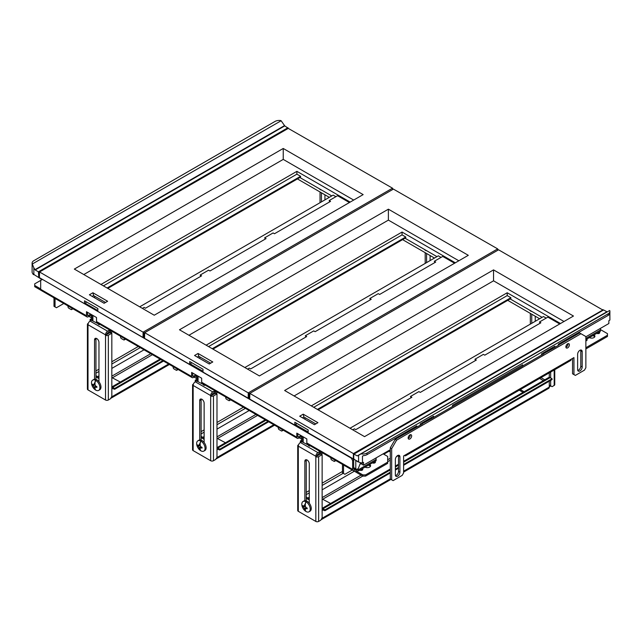 <?xml version="1.0" encoding="UTF-8"?>
<svg xmlns="http://www.w3.org/2000/svg" width="642" height="642" viewBox="0 0 642 642"><rect width="100%" height="100%" fill="white"/><g stroke="black" fill="none" stroke-linecap="round" stroke-linejoin="round"><path stroke-width="0.96" d="M95.778 380.425A10.81 6.235 -60 0 0 94.815 383.378A10.625 2.745 -160.9 0 0 95.104 383.539A10.794 6.235 120 0 0 94.92 384.566A10.802 7.535 60 0 0 95.899 386.259A10.794 6.235 0 0 0 96.87 386.612A10.585 2.576 100.2 0 0 96.87 387.022A10.585 2.576 100.2 0 0 96.87 387.415A10.794 6.235 180 0 1 95.899 387.07A10.802 1.14 141.4 0 1 94.92 387.632A10.794 6.235 120 0 0 95.104 388.442A10.625 8.234 150 0 1 94.815 388.29A10.81 6.235 -60 0 0 95.778 390.135A5.947 3.435 -120 0 0 98.683 390.392A5.947 3.435 -120 0 0 99.911 387.672A5.947 3.435 60 0 0 95.778 380.425L95.851 380.385A5.947 3.435 60 0 0 95.706 380.305L95.706 380.594M94.551 379.221L94.551 339.851A3.122 1.806 -120 0 1 95.201 338.422A3.122 1.806 -120 0 1 97.608 339.257A3.122 1.806 -120 0 1 98.964 342.395L98.964 381.773A5.947 3.435 -120 0 0 94.551 379.221A5.947 3.435 60 0 0 93.788 379.478L92.737 380.088A5.947 3.435 60 0 0 91.501 382.809A5.947 3.435 -120 0 0 95.634 390.055A10.81 6.235 -60 0 1 94.679 388.209A10.625 8.234 150 0 1 94.406 388.041A10.794 6.235 -60 0 1 94.222 387.222A10.802 9.807 -120 0 1 93.242 385.537A10.794 6.235 180 0 1 92.625 384.967A10.665 8.21 -31.6 0 1 92.617 384.558A10.665 8.21 -31.6 0 1 92.625 384.157A10.794 6.235 0 0 0 93.242 384.727A10.802 1.14 -21.4 0 1 94.222 384.165A10.794 6.235 -60 0 1 94.406 383.138A10.625 2.745 -160.9 0 0 94.679 383.298A10.81 6.235 -60 0 1 95.634 380.345L95.706 380.305M200.93 441.134A10.81 6.235 -60 0 0 199.975 444.087A10.625 2.745 -160.9 0 0 200.256 444.248A10.794 6.235 120 0 0 200.071 445.283A10.802 7.535 60 0 0 201.05 446.968A10.794 6.235 0 0 0 202.021 447.322A10.585 2.576 100.2 0 0 202.021 447.731A10.585 2.576 100.2 0 0 202.021 448.124A10.794 6.235 180 0 1 201.05 447.779A10.802 1.14 141.4 0 1 200.071 448.341A10.794 6.235 120 0 0 200.256 449.151A10.625 8.234 150 0 1 199.975 448.999A10.81 6.235 -60 0 0 200.93 450.844A5.947 3.435 -120 0 0 203.835 451.101A5.947 3.435 -120 0 0 205.071 448.381A5.947 3.435 60 0 0 200.93 441.134L201.002 441.094A5.947 3.435 60 0 0 200.858 441.014L200.858 441.303M199.702 439.931L199.702 400.56A3.122 1.806 -120 0 1 200.352 399.131A3.122 1.806 -120 0 1 202.76 399.966A3.122 1.806 -120 0 1 204.124 403.112L204.124 442.482A5.947 3.435 -120 0 0 199.702 439.931A5.947 3.435 60 0 0 198.94 440.195L197.888 440.797A5.947 3.435 60 0 0 196.653 443.518A5.947 3.435 -120 0 0 200.794 450.764A10.81 6.235 -60 0 1 199.831 448.918A10.625 8.234 150 0 1 199.558 448.75A10.794 6.235 -60 0 1 199.373 447.931A10.802 9.807 -120 0 1 198.402 446.246A10.794 6.235 180 0 1 197.784 445.676A10.665 8.21 -31.6 0 1 197.768 445.267A10.665 8.21 -31.6 0 1 197.784 444.866A10.794 6.235 0 0 0 198.402 445.436A10.802 1.14 -21.4 0 1 199.373 444.874A10.794 6.235 -60 0 1 199.558 443.847A10.625 2.745 -160.9 0 0 199.831 444.007A10.81 6.235 -60 0 1 200.794 441.054L200.858 441.014M306.09 501.843A10.81 6.235 -60 0 0 305.127 504.797A10.625 2.745 -160.9 0 0 305.415 504.957A10.794 6.235 120 0 0 305.231 505.992A10.802 7.535 60 0 0 306.202 507.678A10.794 6.235 0 0 0 307.181 508.031A10.585 2.576 100.2 0 0 307.173 508.44A10.585 2.576 100.2 0 0 307.181 508.841A10.794 6.235 180 0 1 306.202 508.488A10.802 1.14 141.4 0 1 305.231 509.05A10.794 6.235 120 0 0 305.415 509.868A10.625 8.234 150 0 1 305.127 509.708A10.81 6.235 -60 0 0 306.09 511.554A5.947 3.435 -120 0 0 308.987 511.81A5.947 3.435 -120 0 0 310.222 509.09A5.947 3.435 60 0 0 306.09 501.843L306.154 501.803A5.947 3.435 60 0 0 306.017 501.723L306.017 502.012M304.862 500.648L304.862 461.269A3.122 1.806 -120 0 1 305.504 459.841A3.122 1.806 -120 0 1 307.911 460.675A3.122 1.806 -120 0 1 309.275 463.821L309.275 503.192A5.947 3.435 -120 0 0 304.862 500.648A5.947 3.435 60 0 0 304.091 500.904L303.04 501.506A5.947 3.435 60 0 0 301.812 504.235A5.947 3.435 -120 0 0 305.945 511.473A10.81 6.235 -60 0 1 304.982 509.628A10.625 8.234 150 0 1 304.709 509.459A10.794 6.235 -60 0 1 304.525 508.649A10.802 9.807 -120 0 1 303.554 506.955A10.794 6.235 180 0 1 302.936 506.386A10.665 8.21 -31.6 0 1 302.928 505.984A10.665 8.21 -31.6 0 1 302.936 505.575A10.794 6.235 0 0 0 303.554 506.145A10.802 1.14 -21.4 0 1 304.525 505.583A10.794 6.235 -60 0 1 304.709 504.556A10.625 2.745 -160.9 0 0 304.982 504.716A10.81 6.235 -60 0 1 305.945 501.763L306.017 501.723M267.963 421.377L219.789 449.191L217.823 448.052L265.997 420.245M196.653 379.374L195.256 380.176L195.256 381.797A2.977 1.717 120 0 0 193.154 385.441L193.154 385.85A1.982 1.148 180 0 1 192.568 385.04L192.568 449.793A1.982 1.148 0 0 0 193.154 450.604L210.672 460.723A1.982 1.148 0 0 0 213.481 460.723L215.584 459.512L216.988 457.529A2.68 1.549 60 0 1 216.434 458.749A2.68 1.549 60 0 1 215.945 458.878M217.823 449.272A1.188 0.69 -120 0 0 217.229 449.207A1.188 0.69 -120 0 0 216.988 449.753L217.823 449.272L219.789 449.994L219.789 449.191M216.988 447.795A2.68 1.549 60 0 1 217.823 448.052M268.661 421.778L219.789 449.994M243.422 407.213L216.988 422.476M204.124 429.899L201.106 431.641M430.1 255.524L430.1 260.58M426.593 253.502L426.593 262.602M297.431 178.925L329.322 197.343M402.582 239.635L434.482 258.052M507.734 300.344L539.633 318.761M585.865 338.414L600.447 329.996L600.447 331.208L596.763 333.334A1.733 1.003 0 0 0 598.657 333.551A1.733 1.003 0 0 0 599.724 332.62A1.733 1.003 0 0 0 599.219 331.914M598.32 329.603L600.447 328.375L600.447 329.996M315.832 423.889L303.915 417.011L302.51 417.822M304.966 417.621L304.966 419.234M303.209 414.178L317.934 422.677L314.428 424.699L299.71 416.201L303.209 414.178L303.915 417.011M353.686 459.102L353.79 454.022L357.241 455.892L358.589 455.282L358.589 461.935L353.686 459.102L353.686 468.821A0.995 0.57 120 0 0 353.894 469.27A0.995 0.57 120 0 0 354.384 469.222L355.788 469.623L355.788 470.843L358.589 470.843L359.817 470.129A1.733 1.003 0 0 0 361.711 470.345A1.733 1.003 0 0 0 362.778 469.422A1.733 1.003 0 0 0 362.273 468.716L359.817 470.129M376.116 457.89L376.116 459.512L358.589 469.623L355.788 469.623M87.545 312.325L87.545 315.158A0.995 0.57 120 0 0 87.745 315.615A0.995 0.57 120 0 0 88.243 315.567L90.699 314.147M192.696 373.034L192.696 375.867A0.995 0.57 120 0 0 192.897 376.324A0.995 0.57 120 0 0 193.394 376.276L195.85 374.856M297.848 433.743L297.848 436.576A0.995 0.57 120 0 0 298.057 437.033A0.995 0.57 120 0 0 298.546 436.985L301.002 435.565M354.737 468.211L356.84 469.422L358.268 468.596L360.563 462.689M362.096 463.805A5.947 3.435 180 0 1 360.074 463.949M369.632 464.463L365.073 467.095A3.226 1.862 0 0 0 368.588 467.496A3.226 1.862 0 0 0 370.578 465.779A3.226 1.862 0 0 0 369.632 464.463L372.44 462.85A1.733 1.003 0 0 0 374.326 463.067A1.733 1.003 0 0 0 375.401 462.136A1.733 1.003 0 0 0 374.888 461.429L372.44 462.85M301.435 436.528L298.546 438.197A2.48 1.428 -60 0 1 297.31 438.317A2.48 1.428 -60 0 1 296.797 437.186L296.797 433.141L306.82 438.927L306.82 442.972A2.48 1.428 120 0 0 307.333 444.112L353.148 470.562A2.48 1.428 -60 0 1 352.635 469.422L352.635 460.523L353.686 459.913L352.988 458.701M297.31 438.317L202.182 383.402A2.48 1.428 120 0 1 201.668 382.263L201.668 378.218L191.645 372.432L191.645 376.477A2.48 1.428 -60 0 0 192.159 377.608A2.48 1.428 -60 0 0 193.394 377.488L196.283 375.819M40.679 288.916L34.716 285.473L34.716 283.852L40.679 280.41L40.679 289.317L86.485 315.768A2.48 1.428 -60 0 0 86.999 316.899A2.48 1.428 -60 0 0 88.243 316.779L91.132 315.11M354.737 469.021L354.384 470.434A2.48 1.428 -60 0 1 353.148 470.562M41.032 290.328L34.716 286.685L34.716 285.473M54.915 298.378A2.48 1.428 60 0 1 55.051 299.236L55.051 306.924L54 306.314L54 298.626A0.995 0.57 -120 0 0 53.479 297.551M301.403 435.798L301.812 439.272L299.252 437.796M196.251 375.088L196.653 378.563L194.093 377.087M91.1 314.379L91.501 317.854L88.941 316.378M585.865 340.87A1.733 1.003 0 0 0 587.109 339.907A1.733 1.003 0 0 0 586.603 339.201L589.404 337.58A3.226 1.862 0 0 0 592.919 337.989A3.226 1.862 0 0 0 594.909 336.264A3.226 1.862 0 0 0 593.962 334.947L596.763 333.334M374.888 461.429L376.116 460.723L376.116 459.512M362.273 468.716L365.073 467.095M355.788 470.843L362.802 474.887L365.603 474.887L387.688 462.136L387.688 456.47L383.828 454.247A4.462 2.576 0 0 1 383.21 453.798M390.28 451.896L390.135 450.604A4.462 2.576 0 0 0 389.357 450.243M585.865 347.723L607.46 335.252L607.46 333.639L600.447 329.587M406.402 454.327A2.977 1.717 60 0 1 405.784 455.692L570.529 360.579A2.977 1.717 -120 0 0 571.147 359.215L403.601 455.948L403.601 472.945L402.197 475.377L393.081 480.633L391.684 479.823L391.684 448.662L396.587 440.163L580.962 333.72L585.865 336.552L585.865 367.714L584.461 370.145L575.352 375.401L573.948 374.591L573.948 357.594L571.147 359.215M558.388 345.131L579.557 332.909L580.962 333.72M573.948 374.591L572.544 373.788L572.544 358.405M391.684 479.823L390.28 479.012L390.28 447.851L395.183 439.353L422.452 423.929L422.388 422.677L431.496 417.412L433.599 416.201L433.671 417.452L422.436 423.616M399.918 472.239L399.918 456.855A3.226 1.862 120 0 0 399.252 455.379A3.226 1.862 120 0 0 396.764 456.245A3.226 1.862 120 0 0 395.36 459.487L395.36 474.871A3.226 1.862 120 0 0 396.026 476.34A3.226 1.862 120 0 0 398.513 475.481A3.226 1.862 120 0 0 399.918 472.239L398.513 471.429A3.226 1.862 -60 0 1 395.488 475.658M398.513 471.429L398.513 456.045A3.226 1.862 -60 0 0 398.393 455.258M580.657 350.026A3.226 1.862 -60 0 1 580.785 350.813L580.785 366.197A3.226 1.862 -60 0 1 577.752 370.426M410.23 434.746A2.48 1.428 -60 0 1 410.262 435.099A2.48 1.428 -60 0 1 408.184 438.285M567.961 343.687A2.48 1.428 -60 0 1 567.985 344.04A2.48 1.428 -60 0 1 565.915 347.226M543.71 353.598L554.945 347.434L554.881 346.182L552.778 347.394L552.842 348.646M577.631 369.64A3.226 1.862 120 0 0 578.298 371.108A3.226 1.862 120 0 0 580.777 370.249A3.226 1.862 120 0 0 582.182 367.007L582.182 351.623A3.226 1.862 120 0 0 581.516 350.155A3.226 1.862 120 0 0 579.036 351.013A3.226 1.862 120 0 0 577.631 354.256L577.631 369.64M565.883 346.873A2.48 1.428 120 0 0 566.396 348.004A2.48 1.428 120 0 0 568.306 347.338A2.48 1.428 120 0 0 569.39 344.85A2.48 1.428 120 0 0 568.876 343.711A2.48 1.428 120 0 0 566.966 344.377A2.48 1.428 120 0 0 565.883 346.873M408.151 437.932A2.48 1.428 120 0 0 408.665 439.072A2.48 1.428 120 0 0 410.575 438.406A2.48 1.428 120 0 0 411.658 435.91A2.48 1.428 120 0 0 411.145 434.778A2.48 1.428 120 0 0 409.235 435.445A2.48 1.428 120 0 0 408.151 437.932M433.663 417.38L522.74 366.076L522.636 364.8L452.53 405.271L452.634 406.547M395.183 439.353L396.587 440.163M554.945 347.362L558.388 345.372L558.388 344.16L608.159 315.423A5.947 3.435 0 0 0 609.868 313.352L609.892 320.085L608.857 320.687L608.857 323.52L585.865 336.793M543.662 352.659L543.726 353.911L541.623 355.122L541.559 353.87L552.778 347.394M522.732 365.956L541.559 355.082M452.53 405.271L452.53 406.49M430.798 418.793L430.798 417.822M387.856 451.109A4.462 2.576 180 0 1 390.135 451.816M387.688 462.136L387.688 463.355L365.603 476.099L365.603 474.887M353.333 470.634L362.802 476.099L365.603 476.099M607.46 335.252L607.46 336.472L585.865 348.935M592.654 335.71A3.226 1.862 180 0 1 593.962 336.167A3.226 1.862 180 0 1 594.733 336.873M597.574 332.869A1.733 1.003 180 0 1 599.219 333.126A1.733 1.003 180 0 1 599.371 333.23M585.865 340.164A1.733 1.003 180 0 1 586.603 340.412A1.733 1.003 180 0 1 586.756 340.517M368.323 465.217A3.226 1.862 180 0 1 369.632 465.683A3.226 1.862 180 0 1 370.402 466.389M360.627 469.663A1.733 1.003 180 0 1 362.273 469.928A1.733 1.003 180 0 1 362.425 470.032M373.243 462.384A1.733 1.003 180 0 1 374.888 462.641A1.733 1.003 180 0 1 375.048 462.746M404.3 455.539L404.3 455.539A2.977 1.717 60 0 0 405.784 455.692M391.684 448.662L390.28 447.851M593.962 334.947L589.404 337.58M586.603 339.201L585.865 339.626M63.783 303.497L56.448 307.735L55.051 306.924M344.04 465.298A0.995 0.57 -120 0 0 343.727 465.33A0.995 0.57 -120 0 0 343.518 465.779L343.518 473.475L342.467 472.865L342.467 465.177A2.48 1.428 60 0 1 342.603 464.471M362.802 476.099L362.802 474.887M358.589 469.623L358.589 470.843M352.257 470.048L344.923 474.277L343.518 473.475M295.497 424.699L308.128 431.994M85.193 303.281L97.825 310.576M190.345 363.99L202.976 371.285M42.428 279.398L351.23 458.091L352.635 460.523M40.679 280.41L42.083 279.607M86.485 315.768L86.485 311.723L96.517 317.509L96.517 321.554A2.48 1.428 120 0 0 97.03 322.685L192.159 377.608M205.047 385.048L204.365 385.441L204.365 384.662M209.276 363.99L194.55 355.491L198.057 353.469L212.783 361.968L209.276 363.99M199.806 356.904L199.806 358.525M210.672 363.179L198.755 356.302L197.359 357.113M203.313 384.052L203.313 384.831L204.365 385.441M196.653 375.321L196.653 380.987L203.313 384.43M197.704 381.597L197.704 375.931M198.057 381.396L198.057 376.132M405.038 238.222L436.929 256.631M434.883 262.554L434.321 261.278L442.731 256.423L454.56 263.252M206.122 345.171L402.053 232.051L455.33 262.811M402.053 232.051L402.053 234.884L405.736 237.002L405.736 237.813L212.951 349.12M244.851 367.529L438.334 255.829L441.046 257.394M434.321 261.278L435.709 262.08L379.623 294.453L378.234 293.659L369.824 298.514L371.212 299.316L315.126 331.689L313.737 330.895L305.327 335.75L306.715 336.552L250.637 368.925L249.248 368.131L247.563 369.102M370.394 299.79L369.824 298.514M188.941 335.252L388.386 220.11L458.837 260.78M388.386 209.18L468.307 255.315L259.4 375.931L179.479 329.787L388.386 209.18L388.386 220.11M144.699 332.684L248.261 392.88L248.181 398.192L202.968 372.087L203.008 369.23L189.687 361.534L189.647 364.391L144.538 338.35L144.699 332.684L393.402 189.101L497.67 248.887L248.261 392.88M497.67 248.887L497.678 250.316M191.749 362.73L189.647 364.391M249.577 397.783L248.181 398.192M190.907 364.311L190.907 363.669M177.152 368.949L176.959 369.977A0.995 0.57 60 0 1 176.767 370.282A0.995 0.57 60 0 1 176.269 370.233L173.926 368.877A0.995 0.57 60 0 1 173.236 367.826L173.051 366.582M229.724 399.3L229.539 400.327A0.995 0.57 60 0 1 229.346 400.64A0.995 0.57 60 0 1 228.849 400.592L226.506 399.236A0.995 0.57 60 0 1 225.815 398.176L225.623 396.933M198.755 356.302L198.057 353.469M402.053 234.884L208.57 346.584M212.253 348.71L405.736 237.002M305.897 337.026L305.327 335.75M310.198 445.765L309.524 446.15L309.524 445.371M308.473 444.762L308.473 445.548L309.524 446.15M301.812 436.03L301.812 441.696L308.473 445.139M302.863 442.306L302.863 436.64M303.209 442.105L303.209 436.841M99.887 324.338L99.213 324.732L99.213 323.953M104.116 303.281L89.398 294.782L92.905 292.76L107.623 301.258L104.116 303.281M94.655 296.195L94.655 297.816M105.521 302.47L93.604 295.593L92.199 296.403M98.162 323.343L98.162 324.122L99.213 324.732M91.501 314.612L91.501 320.278L98.162 323.72M92.552 320.888L92.552 315.222M92.905 320.687L92.905 315.423M299.878 177.513L331.778 195.922M329.731 201.845L329.161 200.569L337.58 195.714L349.409 202.543M100.963 284.462L296.901 171.334L350.179 202.094M296.901 171.334L296.901 174.167L300.584 176.293L300.584 177.104L107.8 288.402M139.699 306.82L333.182 195.112L335.894 196.685M329.161 200.569L330.55 201.371L274.471 233.744L273.083 232.95L264.673 237.805L266.061 238.607L209.974 270.98L208.586 270.178L200.176 275.041L201.564 275.843L145.477 308.216L144.089 307.414L142.412 308.385M265.234 239.081L264.673 237.805M83.789 274.543L283.234 159.401L353.686 200.071M283.234 148.471L363.147 194.606L154.24 315.222L74.328 269.078L283.234 148.471L283.234 159.401M39.547 271.975L143.11 332.171L143.03 337.483L97.809 311.378L97.857 308.513L84.535 300.825L84.495 303.682L39.387 277.641L39.547 271.975L288.25 128.392L392.511 188.178L143.11 332.171M392.511 188.178L392.527 189.607M86.598 302.013L84.495 303.682M144.426 337.074L143.03 337.483M41.08 280.185L41.104 278.636M85.755 303.602L85.755 302.96M71.992 308.24L71.808 309.259A0.995 0.57 60 0 1 71.615 309.572A0.995 0.57 60 0 1 71.118 309.524L68.774 308.168A0.995 0.57 60 0 1 68.084 307.117L67.891 305.873M124.572 338.591L124.388 339.618A0.995 0.57 60 0 1 124.195 339.931A0.995 0.57 60 0 1 123.697 339.875L121.346 338.527A0.995 0.57 60 0 1 120.664 337.467L120.471 336.223M93.604 295.593L92.905 292.76M296.901 174.167L103.418 285.875M107.102 288.001L300.584 176.293M200.745 276.309L200.176 275.041M40.679 289.317A2.48 1.428 120 0 0 41.192 290.449L86.999 316.899M296.901 423.439L294.798 425.108L249.69 399.067L249.85 393.394L498.561 249.81L602.822 310.006L353.413 453.589L353.333 458.902L308.12 432.796L308.16 429.939L294.838 422.243L294.798 425.108M353.413 453.589L249.85 393.394M602.822 309.596L602.822 310.238M573.458 316.033L364.552 436.64L284.631 390.497L493.538 269.889L573.458 316.033M356.84 469.422L355.788 468.821L355.788 460.723L358.244 461.734M353.686 467.601L355.788 468.821M357.891 461.534L357.891 461.935M362.096 462.914L362.096 464.367L363.5 465.177L363.5 462.344L362.465 462.938L362.465 456.181L363.412 455.635L362.465 456.181M358.589 461.935A5.947 3.435 0 0 0 362.465 462.938M354.039 458.902L353.333 458.902M296.058 425.028L296.058 424.378M334.883 460.009L334.691 461.036A0.995 0.57 60 0 1 334.498 461.349A0.995 0.57 60 0 1 334 461.301L331.657 459.945A0.995 0.57 60 0 1 330.967 458.886L330.782 457.642M282.303 429.659L282.111 430.686A0.995 0.57 60 0 1 281.918 430.991A0.995 0.57 60 0 1 281.429 430.942L279.077 429.586A0.995 0.57 60 0 1 278.387 428.535L278.203 427.291M354.039 454.046L603.247 310.158M603.6 309.958L607.051 311.835M358.589 455.282L609.691 310.479A5.947 3.435 180 0 1 609.9 311.378A5.947 3.435 180 0 1 608.159 313.802L608.159 315.423M360.868 453.966L609.691 310.479M608.159 313.802L367.007 453.035A5.947 3.435 180 0 1 361.245 453.918M420.285 425.108L420.285 423.889L422.388 422.677M363.412 455.635A5.947 3.435 0 0 0 367.007 454.648L416.778 425.911L416.778 427.131M415.374 427.692L415.374 426.721M420.285 423.889L420.349 425.14M431.496 417.412L431.568 418.664M430.798 418.688L422.428 423.519M363.5 465.177L390.28 449.713M541.559 353.87L541.623 355.122M552.072 348.775L543.71 353.501M552.072 348.67L552.072 347.803M493.538 269.889L493.538 280.819L563.989 321.49M294.1 395.962L493.538 280.819M311.274 405.88L507.212 292.76L560.49 323.52M540.042 323.263L539.473 321.987L547.883 317.132L559.72 323.961M507.212 292.76L507.212 295.593L510.888 297.711L510.888 298.522L318.111 409.829M510.189 298.931L542.089 317.349M350.002 428.238L543.485 316.538L546.198 318.103M539.473 321.987L540.861 322.79L484.774 355.17L483.386 354.368L474.976 359.223L476.364 360.026L420.285 392.406L418.897 391.604L410.479 396.459L411.867 397.262L355.788 429.634L354.4 428.84L352.715 429.811M475.545 360.499L474.976 359.223M507.212 295.593L313.729 407.301M317.405 409.419L510.888 297.711M411.049 397.735L410.479 396.459M361.823 470.321L361.823 469.743M365.876 466.638L365.876 467.432M586.154 340.806L586.154 340.228M590.199 337.122L590.199 337.917M320.735 452.626L320.735 454.247L319.339 453.437L319.339 451.816L320.735 452.626L321.417 452.241M322.733 452.995A2.977 1.717 -60 0 1 322.14 453.437L320.735 454.247M301.812 440.083L300.408 440.893L300.408 442.507A2.977 1.717 120 0 0 298.305 446.15L298.305 446.559A1.982 1.148 180 0 1 297.728 445.749A1.982 1.148 180 0 1 298.305 444.938L298.586 444.778M300.408 440.893L301.812 441.696L300.408 442.507L317.934 452.626L319.339 451.816M297.728 445.749L297.728 510.502A1.982 1.148 0 0 0 298.305 511.313L315.832 521.432A1.982 1.148 0 0 0 318.633 521.432L320.735 520.221L322.14 517.789L322.14 454.648L318.633 456.679A1.982 1.148 180 0 1 315.832 456.679L315.832 456.269A2.977 1.717 -60 0 1 317.934 452.626M315.832 521.432L315.832 456.679L317.228 455.459A0.995 0.57 120 0 1 317.934 454.247L319.339 453.437M309.275 503.192A5.947 3.435 60 0 1 311.274 508.48A5.947 3.435 60 0 1 310.038 511.201L308.987 511.81M320.39 454.046L317.228 455.868M322.14 454.648L321.088 454.046M304.862 461.269L306.258 460.458A3.122 1.806 60 0 1 306.37 459.72M306.258 460.458L306.258 498.304L309.275 500.046M309.275 498.826L306.258 497.085M322.14 517.789L322.14 518.238A2.68 1.549 60 0 1 321.586 519.458A2.68 1.549 60 0 1 321.104 519.587M322.982 509.981A1.188 0.69 -120 0 0 322.388 509.917A1.188 0.69 -120 0 0 322.14 510.462L322.982 509.981L324.94 510.711L324.94 509.9L322.982 508.761L390.28 469.912M322.14 508.504A2.68 1.549 60 0 1 322.982 508.761M403.601 462.224L550.114 377.632A2.68 1.549 -120 0 0 548.774 377.496L403.601 461.317M549.271 386.861L550.676 386.051A2.48 1.428 -60 0 0 550.844 385.946M550.114 377.632L552.072 378.764L552.072 379.574L403.601 465.298M549.271 381.196L549.271 387.102L403.601 471.204M403.601 472.111L548.717 388.33A2.68 1.549 -120 0 0 549.271 387.102M552.072 378.764L403.601 464.487M398.513 467.424L395.36 469.246M390.28 472.175L324.94 509.9M398.513 468.227L395.36 470.048M390.28 472.985L324.94 510.711M342.467 471.445L322.14 483.185M309.275 490.616L306.258 492.35M535.251 316.233L535.251 321.289M531.745 314.211L531.745 323.311M550.676 380.385L550.676 385.85L552.072 386.661L554.182 385.441A1.982 1.148 0 0 0 554.76 384.63L554.76 369.68M549.271 372.85L549.271 377.376M550.676 372.039L550.676 377.953M549.271 385.04L550.676 385.85M531.817 311.418A3.371 1.95 60 0 1 529.57 310.118M530.34 324.122L530.34 313.4M549.801 385.344L549.271 385.641M520.317 389.566L524.089 391.748M519.258 390.175L523.037 392.358M330.606 503.456L322.14 498.97M306.258 500.824L306.258 498.304M303.04 501.506A5.947 3.435 60 0 1 305.945 501.763M306.796 507.902L306.202 508.488M306.611 507.83L305.231 509.05M306.459 507.966L304.709 509.459M305.993 507.357L304.525 508.649M305.407 506.329L303.554 506.955M305.263 506.065L305.062 505.639M302.936 506.386L305.239 505.936M305.295 505.559L303.554 506.145M305.335 505.366L304.525 505.583M215.584 391.917L215.584 393.538L214.179 392.727L214.179 391.106L215.584 391.917L216.258 391.524M217.574 392.286A2.977 1.717 -60 0 1 216.988 392.727L215.584 393.538M195.256 380.176L196.653 380.987L195.256 381.797L212.783 391.917L214.179 391.106M216.988 457.08L216.988 393.939L213.481 395.962A1.982 1.148 180 0 1 210.672 395.962L210.672 395.56A2.977 1.717 -60 0 1 212.783 391.917M210.672 460.723L210.672 395.962L212.077 394.75A0.995 0.57 120 0 1 212.783 393.538L214.179 392.727M204.124 442.482A5.947 3.435 60 0 1 206.122 447.771A5.947 3.435 60 0 1 204.886 450.491L203.835 451.101M192.568 385.04A1.982 1.148 180 0 1 193.154 384.229L193.435 384.068M215.23 393.337L212.077 395.159M216.988 393.939L215.937 393.337M199.702 400.56L201.106 399.749A3.122 1.806 60 0 1 201.219 399.011M201.106 399.749L201.106 437.595L204.124 439.329M204.124 438.117L201.106 436.375M225.454 442.747L216.988 438.261M201.106 440.107L201.106 437.595M197.888 440.797A5.947 3.435 60 0 1 200.794 441.054M201.644 447.193L201.05 447.779M201.452 447.121L200.071 448.341M201.307 447.257L199.558 448.75M200.842 446.647L199.373 447.931M200.248 445.62L198.402 446.246M200.111 445.355L199.911 444.93M197.784 445.676L200.079 445.227M200.143 444.85L198.402 445.436M200.176 444.657L199.373 444.874M110.432 331.208L110.432 332.829L109.028 332.018L109.028 330.397L110.432 331.208L111.106 330.815M112.422 331.577A2.977 1.717 -60 0 1 111.828 332.018L110.432 332.829M91.501 318.657L90.097 319.467L90.097 321.088A2.977 1.717 120 0 0 87.994 324.732L87.994 325.133A1.982 1.148 180 0 1 87.416 324.33A1.982 1.148 180 0 1 87.994 323.52L88.275 323.351M90.097 319.467L91.501 320.278L90.097 321.088L107.623 331.208L109.028 330.397M87.416 324.33L87.416 389.084A1.982 1.148 0 0 0 87.994 389.895L105.521 400.014A1.982 1.148 0 0 0 108.329 400.014L110.432 398.802L111.828 396.371L111.828 333.23L108.329 335.252A1.982 1.148 180 0 1 105.521 335.252L105.521 334.851A2.977 1.717 -60 0 1 107.623 331.208M105.521 400.014L105.521 335.252L106.925 334.041A0.995 0.57 120 0 1 107.623 332.829L109.028 332.018M98.964 381.773A5.947 3.435 60 0 1 100.963 387.062A5.947 3.435 60 0 1 99.735 389.782L98.683 390.392M110.079 332.62L106.925 334.442M111.828 333.23L110.777 332.62M94.551 339.851L95.955 339.04A3.122 1.806 60 0 1 96.067 338.302M95.955 339.04L95.955 376.886L98.964 378.62M98.964 377.408L95.955 375.666M111.828 396.371L111.828 396.812A2.68 1.549 60 0 1 111.275 398.04A2.68 1.549 60 0 1 110.793 398.168M112.671 388.562A1.188 0.69 -120 0 0 112.077 388.498A1.188 0.69 -120 0 0 111.828 389.044L112.671 388.562L114.637 389.285L114.637 388.474L112.671 387.343L160.845 359.536M111.828 387.086A2.68 1.549 60 0 1 112.671 387.343M162.803 360.668L114.637 388.474M163.509 361.069L114.637 389.285M138.271 346.503L111.828 361.767M98.964 369.19L95.955 370.932M324.94 194.815L324.94 199.871M321.441 192.785L321.441 201.893M321.506 189.992A3.371 1.95 60 0 1 319.267 188.7M320.037 202.703L320.037 191.982M120.303 382.038L111.828 377.552M95.955 379.398L95.955 376.886M92.737 380.088A5.947 3.435 60 0 1 95.634 380.345M96.485 386.484L95.899 387.07M96.3 386.412L94.92 387.632M96.148 386.548L94.406 388.041M95.682 385.93L94.222 387.222M95.096 384.911L93.242 385.537M94.96 384.646L94.751 384.221M92.625 384.967L94.928 384.518M94.992 384.141L93.242 384.727M95.024 383.94L94.222 384.165M280.755 120.568A5.947 3.435 180 0 0 274.993 121.45L33.841 260.684A5.947 3.435 180 0 0 32.1 263.108A5.947 3.435 180 0 0 32.309 264.006L281.132 120.752L32.309 264.006M288.314 128.36L284.759 125.88L281.132 120.752M287.961 127.726L38.4 271.815L38.753 277.28L39.25 276.983M40.855 278.893L33.841 274.447L33.841 267.786L32.421 264.344M32.132 264.376L32.108 272.208A5.947 3.435 0 0 0 33.841 274.447M38.4 271.815L35.19 269.961L33.841 267.786M33.143 273.957L33.143 274.447L34.54 274.848M426.665 250.709A3.371 1.95 60 0 1 424.418 249.409M425.189 263.413L425.189 252.691M273.781 424.739L216.988 457.529M245.388 408.344L216.988 424.739M204.124 432.17L201.106 433.912M249.176 410.527L216.988 429.113M204.124 436.544L202.752 437.33M216.988 436.881L255.901 414.419M257.586 415.39L217.823 438.342M353.686 468.821L354.384 469.222M87.545 315.158L88.243 315.567M192.696 375.867L193.394 376.276M297.848 436.576L298.546 436.985M399.918 456.855L398.513 456.045M55.726 298.843L55.051 299.236M344.2 465.394L343.518 465.779M306.82 442.972L352.635 469.422M96.517 321.554L191.645 376.477M201.668 382.263L296.797 437.186M248.96 392.88L248.879 398.192M176.959 369.977L177.946 369.407M230.518 399.757L229.539 400.327M143.808 332.171L143.728 337.483M71.808 309.259L72.787 308.698M125.367 339.048L124.388 339.618M335.678 460.474L334.691 461.036M282.111 430.686L283.098 430.116M367.007 453.035L367.007 454.648M357.241 455.892L606.81 311.811M580.785 366.197L582.182 367.007M582.182 351.623L580.785 350.813M315.832 456.269L298.305 446.15M298.305 511.313L298.305 446.559M318.633 521.432L318.633 456.679M395.36 466.975L398.513 465.153M390.28 478.892L322.14 518.238M343.205 473.29L322.14 485.448M309.275 492.879L306.258 494.621M388.859 451.302L383.796 454.223M354.352 471.228L322.14 489.822M309.275 497.253L307.911 498.04M322.14 497.598L361.085 475.112M387.688 459.752L390.28 458.252M398.457 455.475L396.427 456.647M390.28 460.194L387.688 461.694M362.762 476.083L322.982 499.051M540.997 377.624L544.769 379.807M543.373 380.618L539.593 378.435M554.182 385.441L554.182 370.017M210.672 395.56L193.154 385.441M193.154 450.604L193.154 385.85M213.481 460.723L213.481 395.962M105.521 334.851L87.994 324.732M87.994 389.895L87.994 325.133M108.329 400.014L108.329 335.252M168.629 364.022L111.828 396.812M140.237 347.635L111.828 364.03M98.964 371.461L95.955 373.203M144.017 349.818L111.828 368.404M98.964 375.827L97.6 376.621M111.828 376.172L150.75 353.702M152.435 354.673L112.671 377.632M288.314 128.336L38.753 272.417M284.759 125.88L35.19 269.961M284.51 125.615L34.949 269.696M265.21 419.788L216.988 447.634M274.567 425.189L216.434 458.749M144.394 338.149L144.554 332.885M497.831 250.228L497.815 249.088M176.767 370.282L178.115 369.503M229.346 400.64L230.695 399.862M39.242 277.432L39.403 272.176M392.671 189.518L392.655 188.379M71.615 309.572L72.963 308.794M124.195 339.931L125.535 339.153M249.545 398.859L249.706 393.594M334.498 461.349L335.846 460.571M281.918 430.991L283.266 430.212M603.352 309.934L353.79 454.022M609.9 313.328L609.9 311.378M398.513 464.246L395.36 466.068M390.28 469.005L322.14 508.344M390.962 479.405L321.586 519.458M160.059 359.079L111.828 386.925M169.408 364.479L111.275 398.04M32.1 265.066L32.1 263.108"/></g></svg>
